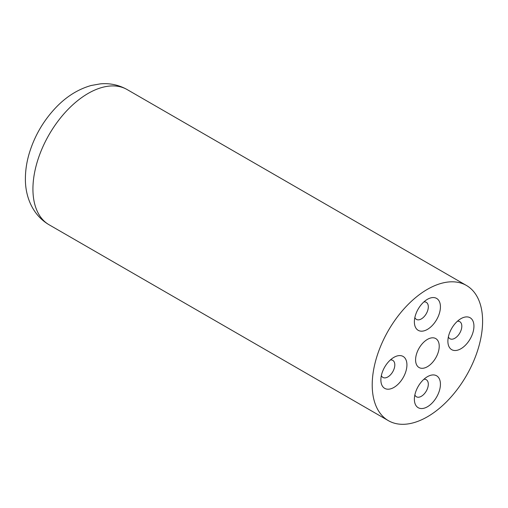 <?xml version="1.0" encoding="UTF-8"?>
<svg xmlns="http://www.w3.org/2000/svg" width="508" height="508" viewBox="0 0 508 508"><rect width="100%" height="100%" fill="white"/><g stroke="black" fill="none" stroke-linecap="round" stroke-linejoin="round"><path stroke-width="0.76" d="M415.588 359.874A16.707 9.646 -60 0 1 422.885 343.059A16.707 9.646 -60 0 1 435.762 338.582A16.707 9.646 -60 0 1 435.762 357.88A16.707 9.646 -60 0 1 419.049 367.525A16.707 9.646 -60 0 1 415.588 359.874M372.212 384.918A78.054 45.066 -60 0 1 406.286 306.368A78.054 45.066 -60 0 1 466.433 285.458A78.054 45.066 -60 0 1 466.433 375.59A78.054 45.066 -60 0 1 388.379 420.656A78.054 45.066 -60 0 1 372.212 384.918M440.43 384.219A18.421 10.636 -60 0 1 432.391 402.761A18.421 10.636 -60 0 1 418.198 407.695A18.421 10.636 -60 0 1 418.192 386.423A18.421 10.636 -60 0 1 436.613 375.787A18.421 10.636 -60 0 1 440.43 384.219M406.927 364.877A18.421 10.636 -60 0 1 398.888 383.413A18.421 10.636 -60 0 1 384.689 388.353A18.421 10.636 -60 0 1 384.689 367.081A18.421 10.636 -60 0 1 403.111 356.445A18.421 10.636 -60 0 1 406.927 364.877M473.939 326.187A18.421 10.636 -60 0 1 465.893 344.729A18.421 10.636 -60 0 1 451.701 349.663A18.421 10.636 -60 0 1 451.701 328.397A18.421 10.636 -60 0 1 470.122 317.754A18.421 10.636 -60 0 1 473.939 326.187M440.43 306.845A18.421 10.636 -60 0 1 432.391 325.387A18.421 10.636 -60 0 1 418.198 330.321A18.421 10.636 -60 0 1 418.192 309.048A18.421 10.636 -60 0 1 436.613 298.412A18.421 10.636 -60 0 1 440.43 306.845M32.931 189.04A78.054 45.066 -60 0 1 66.999 110.484A78.054 45.066 -60 0 1 127.152 89.573C118.789 84.899 109.836 83.001 100.298 83.871L91.154 85.496C78.086 89.237 66.332 96.59 55.893 107.55C43.25 120.904 34.303 136.392 29.058 154.013C26.651 162.3 25.432 170.478 25.4 178.543C25.127 196.247 32.41 215.062 49.092 224.771A78.054 45.066 -60 0 1 32.931 189.04M423.894 379.285A9.855 5.69 -60 0 1 428.314 384.219A9.855 5.69 -60 0 1 422.643 395.402A9.855 5.69 -60 0 1 414.865 394.926M390.392 359.943A9.855 5.69 -60 0 1 394.811 364.877A9.855 5.69 -60 0 1 389.141 376.053A9.855 5.69 -60 0 1 381.356 375.583M457.397 321.253A9.855 5.69 -60 0 1 461.816 326.187A9.855 5.69 -60 0 1 456.146 337.369A9.855 5.69 -60 0 1 448.367 336.899M423.894 301.911A9.855 5.69 -60 0 1 428.314 306.845A9.855 5.69 -60 0 1 422.643 318.027A9.855 5.69 -60 0 1 414.865 317.551M466.433 285.458L127.152 89.573M388.379 420.656L49.092 224.771"/></g></svg>

